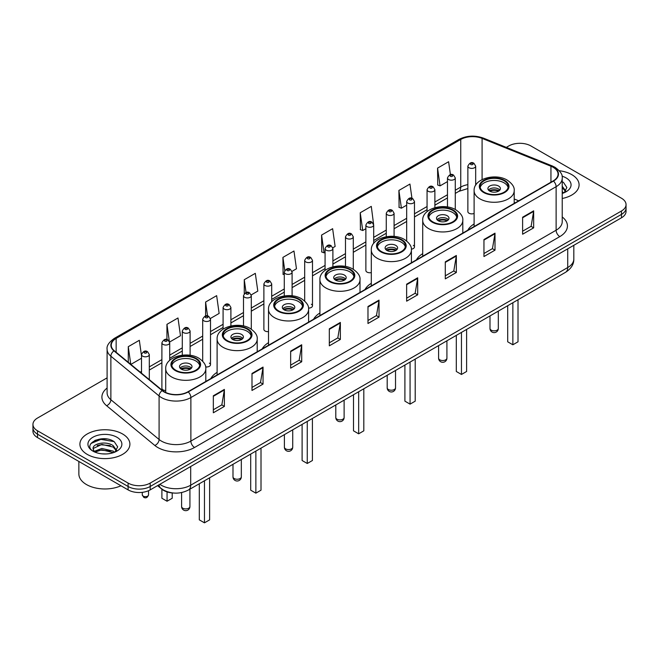 <?xml version="1.0" encoding="UTF-8"?>
<svg xmlns="http://www.w3.org/2000/svg" width="659" height="659" viewBox="0 0 659 659"><rect width="100%" height="100%" fill="white"/><g stroke="black" fill="none" stroke-linecap="round" stroke-linejoin="round"><path stroke-width="0.99" d="M217.108 372.351A27.596 15.931 0 0 0 210.798 378.579M268.51 342.672A27.596 15.931 0 0 0 262.2 348.899M319.912 313A27.596 15.931 0 0 0 313.602 319.228M371.305 283.321A27.596 15.931 0 0 0 364.995 289.548M422.707 253.649A27.596 15.931 0 0 0 416.397 259.877M474.109 223.969A27.596 15.931 0 0 0 467.799 230.197M373.686 243.377L373.686 225.016A3.905 2.257 180 0 1 371.272 227.1A3.905 2.257 180 0 1 367.022 226.614A3.905 2.257 180 0 1 365.877 225.016L365.877 270.511A3.905 2.257 0 0 0 367.022 272.101A3.905 2.257 0 0 0 371.305 272.579M271.697 301.781L271.697 283.897A3.905 2.257 180 0 1 269.284 285.981A3.905 2.257 180 0 1 265.033 285.495A3.905 2.257 180 0 1 263.888 283.897L263.888 329.393A3.905 2.257 0 0 0 265.033 330.983A3.905 2.257 0 0 0 268.51 331.609M169.709 360.333L169.709 342.779A3.905 2.257 180 0 1 167.295 344.863A3.905 2.257 180 0 1 163.045 344.377A3.905 2.257 180 0 1 161.9 342.779L161.9 388.275A3.905 2.257 0 0 0 163.045 389.864A3.905 2.257 0 0 0 165.714 390.523M475.674 185.212L475.674 166.134A3.905 2.257 180 0 1 473.261 168.218A3.905 2.257 180 0 1 469.01 167.732A3.905 2.257 180 0 1 467.865 166.134L467.865 211.621A3.905 2.257 0 0 0 469.01 213.219A3.905 2.257 0 0 0 474.109 213.434M515.025 202.931L514.201 202.601M411.364 249.16A3.905 2.257 0 0 0 414.478 246.952A3.905 2.257 0 0 0 413.333 245.362M308.519 308.091A3.905 2.257 0 0 0 312.49 305.834A3.905 2.257 0 0 0 311.345 304.244M205.633 366.906A3.905 2.257 0 0 0 210.501 364.724A3.905 2.257 0 0 0 209.356 363.125M173.589 493.031A15.618 9.02 180 0 1 161.883 489.209L157.55 485.634M106.989 439.018A20.824 12.027 0 0 0 94.797 440.467M107.104 377.862L37.522 418.037A15.618 9.02 0 0 0 32.95 424.412L32.95 431.217A15.618 9.02 0 0 0 37.522 437.592L128.101 489.884A15.618 9.02 0 0 0 150.194 489.884L621.478 217.791A15.618 9.02 0 0 0 626.05 211.415L626.05 208.013A15.618 9.02 0 0 1 621.478 214.389A15.618 9.02 0 0 0 626.05 208.013L626.05 204.611A15.618 9.02 0 0 0 621.478 198.235L530.899 145.944A15.618 9.02 0 0 0 508.806 145.944L506.318 147.377M32.95 424.412A15.618 9.02 0 0 0 37.522 430.788L128.101 483.08A15.618 9.02 0 0 0 150.194 483.08L150.194 486.482L621.478 214.389L150.194 486.482A15.618 9.02 0 0 1 128.101 486.482A15.618 9.02 0 0 0 150.194 486.482L150.194 489.884M37.522 430.788L37.522 434.19L128.101 486.482L37.522 434.19A15.618 9.02 0 0 1 32.95 427.815A15.618 9.02 0 0 0 37.522 434.19L37.522 437.592M571.773 174.635A24.993 14.432 0 0 0 559.285 170.722A24.993 14.432 0 0 1 571.773 174.635A24.993 14.432 0 0 1 579.088 184.841A24.993 14.432 0 0 0 571.773 174.635M122.574 433.976A24.993 14.432 0 0 0 95.341 430.846A24.993 14.432 0 0 0 79.912 444.182A24.993 14.432 0 0 0 87.227 454.38A24.993 14.432 0 0 0 114.468 457.511A24.993 14.432 0 0 0 129.897 444.182A24.993 14.432 0 0 0 122.574 433.976A24.993 14.432 0 0 0 95.341 430.846A24.993 14.432 0 0 0 79.912 444.182A24.993 14.432 0 0 0 87.227 454.38A24.993 14.432 0 0 0 114.468 457.511A24.993 14.432 0 0 0 129.897 444.182A24.993 14.432 0 0 0 122.574 433.976M553.173 167.304A16.664 9.621 180 0 1 558.058 174.108A16.664 9.621 180 0 1 553.173 180.912L187.93 391.784A16.664 9.621 180 0 1 162.501 390.499L114.279 350.736A16.664 9.621 180 0 1 111.264 345.217A16.664 9.621 180 0 1 116.149 338.413L460.748 139.461A16.664 9.621 180 0 1 482.083 138.39L550.949 166.225A16.664 9.621 180 0 1 553.173 167.304M553.469 167.131A17.076 9.86 0 0 0 551.188 166.027L482.322 138.192A17.076 9.86 0 0 0 460.452 139.296L115.852 338.248A17.076 9.86 0 0 0 113.941 350.876L162.155 390.63A17.076 9.86 0 0 0 188.227 391.948L553.469 181.077A17.076 9.86 0 0 0 553.469 167.131M213.335 395.779L213.335 412.781L224.381 406.405L224.381 389.403L213.335 395.779M213.335 409.766L221.844 404.857L224.34 389.963A4.168 2.405 -120 0 0 224.381 389.403M221.77 404.898L224.381 406.405M251.993 373.455L251.993 390.466L263.04 384.082L263.04 367.079L251.993 373.455M251.993 387.443L260.503 382.533L262.999 367.648A4.168 2.405 -120 0 0 263.04 367.079M260.429 382.574L263.04 384.082M290.652 351.14L290.652 368.142L301.698 361.766L301.698 344.756L290.652 351.14M290.652 365.127L299.161 360.218L301.657 345.324A4.168 2.405 -120 0 0 301.698 344.756M299.087 360.259L301.698 361.766M329.319 328.816L329.319 345.827L340.365 339.443L340.365 322.44L329.319 328.816M329.319 342.804L337.82 337.894L340.316 323.001A4.168 2.405 -120 0 0 340.365 322.44M337.746 337.935L340.365 339.443M522.612 217.215L522.612 234.225L533.658 227.841L533.658 210.839L522.612 217.215M522.612 231.202L531.121 226.292L533.617 211.407A4.168 2.405 -120 0 0 533.658 210.839M531.047 226.334L533.658 227.841M483.953 239.538L483.953 256.54L495 250.165L495 233.162L483.953 239.538M483.953 253.526L492.462 248.616L494.958 233.723A4.168 2.405 -120 0 0 495 233.162M492.388 248.657L495 250.165M445.295 261.854L445.295 278.864L456.341 272.488L456.341 255.478L445.295 261.854M445.295 275.841L453.804 270.931L456.3 256.046A4.168 2.405 -120 0 0 456.341 255.478M453.73 270.973L456.341 272.488M406.636 284.177L406.636 301.179L417.682 294.804L417.682 277.801L406.636 284.177M406.636 298.165L415.145 293.255L417.633 278.362A4.168 2.405 -120 0 0 417.682 277.801M415.071 293.296L417.682 294.804M367.977 306.493L367.977 323.503L379.024 317.127L379.024 300.117L367.977 306.493M367.977 320.488L376.487 315.57L378.974 300.685A4.168 2.405 -120 0 0 379.024 300.117M376.413 315.62L379.024 317.127M562.218 198.491A24.993 14.432 0 0 0 579.088 184.841A24.993 14.432 0 0 1 562.218 198.491M150.194 483.08L621.478 210.987A15.618 9.02 0 0 0 626.05 204.611M210.41 318.47L219.142 313.42L216.646 295.652L205.608 302.036L205.608 315.974M169.61 342.021L180.484 335.744L177.988 317.976L166.941 324.352L166.941 339.566M141.504 355.761L139.329 340.299L128.283 346.675L128.283 362.285M332.795 247.809L335.126 246.466L332.63 228.698L321.584 235.074L321.765 251.977M373.587 224.258L371.289 206.374L360.242 212.75L360.424 229.653M411.949 198.31L409.947 184.059L398.901 190.435L399.082 207.338M450.418 174.651L448.606 161.735L437.568 168.111L437.741 185.014M251.203 294.911L257.801 291.105L255.313 273.337L244.267 279.713L244.267 293.634M291.995 271.36L296.459 268.781L293.972 251.013L282.925 257.389L283.098 274.292M284.284 274.737L282.925 274.226M282.925 257.389L284.762 270.478M321.584 235.074L324.08 252.842L325.076 252.265M324.08 252.842L321.584 251.911M360.242 212.75L362.738 230.518L365.877 228.706M362.738 230.518L360.242 229.587M398.901 190.435L401.397 208.203L406.669 205.155M401.397 208.203L398.901 207.272M437.568 168.111L440.055 185.879L447.469 181.604M440.055 185.879L437.568 184.948M244.267 279.713L246.062 292.514M205.608 302.036L207.56 315.974M166.941 324.352L169.322 341.296M130.853 364.402L141.504 358.249M128.283 346.675L130.762 364.328M562.218 191.654L563.799 192.889M562.218 192.996L562.671 193.301M562.218 186.25L565.801 191.052M562.218 187.601L565.537 191.407M562.218 193.449A16.977 9.803 0 0 0 566.097 191.769A16.977 9.803 0 0 0 566.097 177.914A16.977 9.803 0 0 0 562.028 176.175M564.195 192.716L566.855 187.494L563.494 182.428M562.218 181.793L563.264 182.271M504.094 180.714A14.061 8.114 0 0 0 488.772 178.96A14.061 8.114 0 0 0 480.098 186.456A14.061 8.114 0 0 0 484.217 192.197A14.061 8.114 0 0 0 499.538 193.952A14.061 8.114 0 0 0 508.213 186.456A14.061 8.114 0 0 0 504.094 180.714M508.089 187.518A14.061 8.114 0 0 0 504.094 182.84A14.061 8.114 0 0 0 489.637 180.895A14.061 8.114 0 0 0 480.213 187.518M507.702 305.702L507.702 341.807L512.859 344.781L518.015 341.807L518.015 299.754M512.859 344.781L512.859 302.728M498.575 186.027A6.252 3.608 0 0 0 491.762 185.253A6.252 3.608 0 0 0 487.907 188.581A6.252 3.608 0 0 0 489.736 191.135A6.252 3.608 0 0 0 496.548 191.917A6.252 3.608 0 0 0 500.403 188.581A6.252 3.608 0 0 0 498.575 186.027M499.843 190.072A6.252 3.608 0 0 0 498.575 189.009A6.252 3.608 0 0 0 488.459 190.072M489.11 190.706A8.328 4.811 180 0 1 498.838 190.558L498.838 190.97M489.794 191.159A7.29 4.209 180 0 1 498.089 190.986L498.838 190.558M497.965 191.44L498.089 190.986M452.7 210.394A14.061 8.114 0 0 0 437.378 208.631A14.061 8.114 0 0 0 428.696 216.127A14.061 8.114 0 0 0 432.815 221.869A14.061 8.114 0 0 0 448.136 223.632A14.061 8.114 0 0 0 456.811 216.127A14.061 8.114 0 0 0 452.7 210.394M456.695 217.198A14.061 8.114 0 0 0 452.7 212.519A14.061 8.114 0 0 0 438.235 210.567A14.061 8.114 0 0 0 428.82 217.198M456.308 335.382L456.308 371.478L461.457 374.46L466.613 371.478L466.613 329.426M461.457 374.46L461.457 332.4M447.173 215.707A6.252 3.608 0 0 0 440.36 214.925A6.252 3.608 0 0 0 436.505 218.261A6.252 3.608 0 0 0 438.334 220.806A6.252 3.608 0 0 0 445.146 221.589A6.252 3.608 0 0 0 449.001 218.261A6.252 3.608 0 0 0 447.173 215.707M448.449 219.744A6.252 3.608 0 0 0 447.173 218.681A6.252 3.608 0 0 0 437.065 219.744M437.708 220.386A8.328 4.811 180 0 1 447.436 220.23L447.436 220.65M438.392 220.839A7.29 4.209 180 0 1 446.687 220.666L447.436 220.23M446.563 221.119L446.687 220.666M401.298 240.065A14.061 8.114 0 0 0 385.976 238.311A14.061 8.114 0 0 0 377.294 245.807A14.061 8.114 0 0 0 381.413 251.549A14.061 8.114 0 0 0 396.734 253.303A14.061 8.114 0 0 0 405.417 245.807A14.061 8.114 0 0 0 401.298 240.065M405.293 246.87A14.061 8.114 0 0 0 401.298 242.191A14.061 8.114 0 0 0 386.841 240.247A14.061 8.114 0 0 0 377.418 246.87M404.906 365.053L404.906 401.158L410.063 404.132L415.211 401.158L415.211 359.106M410.063 404.132L410.063 362.079M395.771 245.379A6.252 3.608 0 0 0 388.967 244.596A6.252 3.608 0 0 0 385.111 247.932A6.252 3.608 0 0 0 386.94 250.486A6.252 3.608 0 0 0 393.744 251.268A6.252 3.608 0 0 0 397.608 247.932A6.252 3.608 0 0 0 395.771 245.379M397.048 249.423A6.252 3.608 0 0 0 395.771 248.361A6.252 3.608 0 0 0 385.663 249.423M386.306 250.058A8.328 4.811 180 0 1 396.034 249.909L396.034 250.321M386.99 250.511A7.29 4.209 180 0 1 395.285 250.338L396.034 249.909M395.161 250.791L395.285 250.338M349.896 269.745A14.061 8.114 0 0 0 334.574 267.982A14.061 8.114 0 0 0 325.9 275.478A14.061 8.114 0 0 0 330.019 281.22A14.061 8.114 0 0 0 345.341 282.983A14.061 8.114 0 0 0 354.015 275.478A14.061 8.114 0 0 0 349.896 269.745M353.891 276.541A14.061 8.114 0 0 0 349.896 271.87A14.061 8.114 0 0 0 335.439 269.918A14.061 8.114 0 0 0 326.016 276.541M353.504 394.733L353.504 430.829L358.661 433.811L363.817 430.829L363.817 388.777M358.661 433.811L358.661 391.751M344.377 275.058A6.252 3.608 0 0 0 337.565 274.276A6.252 3.608 0 0 0 333.709 277.604A6.252 3.608 0 0 0 335.538 280.157A6.252 3.608 0 0 0 342.351 280.94A6.252 3.608 0 0 0 346.206 277.604A6.252 3.608 0 0 0 344.377 275.058M345.646 279.095A6.252 3.608 0 0 0 344.377 278.032A6.252 3.608 0 0 0 334.261 279.095M334.912 279.729A8.328 4.811 180 0 1 344.641 279.581L344.641 279.993M335.596 280.19A7.29 4.209 180 0 1 343.891 280.017L344.641 279.581M343.767 280.47L343.891 280.017M298.502 299.417A14.061 8.114 0 0 0 283.181 297.654A14.061 8.114 0 0 0 274.498 305.158A14.061 8.114 0 0 0 278.617 310.9A14.061 8.114 0 0 0 293.939 312.654A14.061 8.114 0 0 0 302.613 305.158A14.061 8.114 0 0 0 298.502 299.417M302.497 306.221A14.061 8.114 0 0 0 298.502 301.542A14.061 8.114 0 0 0 284.037 299.598A14.061 8.114 0 0 0 274.622 306.221M302.11 424.404L302.11 460.509L307.259 463.483L312.415 460.509L312.415 418.449M307.259 463.483L307.259 421.43M292.975 304.73A6.252 3.608 0 0 0 286.163 303.947A6.252 3.608 0 0 0 282.307 307.283A6.252 3.608 0 0 0 284.136 309.837A6.252 3.608 0 0 0 290.948 310.611A6.252 3.608 0 0 0 294.804 307.283A6.252 3.608 0 0 0 292.975 304.73M294.252 308.774A6.252 3.608 0 0 0 292.975 307.704A6.252 3.608 0 0 0 282.868 308.774M283.51 309.409A8.328 4.811 180 0 1 293.239 309.252L293.239 309.672M284.194 309.862A7.29 4.209 180 0 1 292.489 309.689L293.239 309.252M292.365 310.142L292.489 309.689M247.1 329.096A14.061 8.114 0 0 0 231.779 327.334A14.061 8.114 0 0 0 223.096 334.83A14.061 8.114 0 0 0 227.215 340.571A14.061 8.114 0 0 0 242.537 342.334A14.061 8.114 0 0 0 251.219 334.83A14.061 8.114 0 0 0 247.1 329.096M251.095 335.892A14.061 8.114 0 0 0 247.1 331.222A14.061 8.114 0 0 0 232.643 329.269A14.061 8.114 0 0 0 223.22 335.892M250.708 454.076L250.708 490.181L255.865 493.154L261.013 490.181L261.013 448.128M255.865 493.154L255.865 451.102M241.573 334.41A6.252 3.608 0 0 0 234.769 333.627A6.252 3.608 0 0 0 230.914 336.955A6.252 3.608 0 0 0 232.742 339.509A6.252 3.608 0 0 0 239.547 340.291A6.252 3.608 0 0 0 243.41 336.955A6.252 3.608 0 0 0 241.573 334.41M242.85 338.446A6.252 3.608 0 0 0 241.573 337.383A6.252 3.608 0 0 0 231.466 338.446M232.108 339.08A8.328 4.811 180 0 1 241.837 338.932L241.837 339.344M232.792 339.542A7.29 4.209 180 0 1 241.087 339.369L241.837 338.932M240.963 339.822L241.087 339.369M195.698 358.768A14.061 8.114 0 0 0 180.377 357.005A14.061 8.114 0 0 0 171.702 364.509A14.061 8.114 0 0 0 175.821 370.243A14.061 8.114 0 0 0 191.135 372.005A14.061 8.114 0 0 0 199.817 364.509A14.061 8.114 0 0 0 195.698 358.768M199.693 365.572A14.061 8.114 0 0 0 195.698 360.893A14.061 8.114 0 0 0 181.241 358.949A14.061 8.114 0 0 0 171.818 365.572M199.306 483.755L199.306 519.86L204.463 522.834L209.62 519.86L209.62 477.8M204.463 522.834L204.463 480.782M161.9 489.217L161.9 498.262L167.056 501.235L172.213 498.262L172.213 492.94M167.056 501.235L167.056 491.902M190.179 364.081A6.252 3.608 0 0 0 183.367 363.298A6.252 3.608 0 0 0 179.512 366.635A6.252 3.608 0 0 0 181.34 369.18A6.252 3.608 0 0 0 188.153 369.963A6.252 3.608 0 0 0 192.008 366.635A6.252 3.608 0 0 0 190.179 364.081M191.448 368.117A6.252 3.608 0 0 0 190.179 367.055A6.252 3.608 0 0 0 180.064 368.117M180.714 368.76A8.328 4.811 180 0 1 190.443 368.603L190.443 369.024M181.39 369.213A7.29 4.209 180 0 1 189.685 369.04L190.443 368.603M189.57 369.493L189.685 369.04M78.866 461.457L78.866 473.936A26.039 15.033 0 0 0 86.494 484.571A26.039 15.033 0 0 0 120.968 485.765M102.063 453.845L106.025 453.96M94.278 451.349L101.857 448.458L113.224 451.118L114.608 452.222M94.97 452.082L101.857 449.809L113.48 452.642M94.394 451.876L93.174 449.026A11.771 6.796 0 0 0 95.077 452.173M116.61 450.394L113.224 445.723C106.165 440.451 91.626 443.705 93.174 449.026L93.133 448.507M93.207 449.191L93.537 448.318L101.857 444.413L113.224 447.066L116.338 450.74M115.004 452.058L117.664 446.835L114.304 441.769C102.392 433.202 81.222 444.487 93.446 451.407L94.048 451.777M116.907 437.246A16.977 9.803 0 0 0 92.903 437.246A16.977 9.803 0 0 0 92.903 451.11A16.977 9.803 0 0 0 116.907 451.11A16.977 9.803 0 0 0 116.907 437.246M90.958 443.466L100.934 439.38L114.073 441.612M97.186 445.459L100.934 444.776L110.308 445.583M97.186 450.855L100.934 450.179L110.308 450.978M159.84 484.316A20.824 12.027 0 0 0 161.241 485.205A20.824 12.027 0 0 0 190.69 485.205L567.72 267.529A20.824 12.027 0 0 0 573.816 259.028C573.973 264.201 571.221 268.625 565.562 272.299L188.532 489.975A10.412 6.013 60 0 0 190.69 485.205L190.69 466.498M567.72 248.822L567.72 267.529A10.412 6.013 60 0 1 565.562 272.299M158.992 484.802A10.412 6.969 129.5 0 0 160.812 488.187L157.649 485.576M621.478 217.791L621.478 210.987M128.101 489.884L128.101 483.08M562.218 216.959A26.039 15.033 180 0 1 559.804 236.606L194.562 447.477A5.206 3.007 60 0 1 190.879 441.093L556.122 230.222A20.824 12.027 0 0 0 562.218 221.721L562.218 178.185A20.824 12.027 180 0 1 556.122 186.686A5.206 3.007 -120 0 0 553.469 181.077M194.562 447.477A26.039 15.033 180 0 1 157.74 447.477A26.039 15.033 180 0 1 154.824 445.468L106.601 405.705A26.039 15.033 180 0 1 107.104 388.069M161.422 441.093A20.824 12.027 0 0 0 190.879 441.093L190.879 397.558A20.824 12.027 180 0 1 159.091 395.96L110.869 356.198A20.824 12.027 180 0 1 107.104 349.303L107.104 392.838A20.824 12.027 0 0 0 110.869 399.733L159.091 439.495A20.824 12.027 0 0 0 161.422 441.093M562.218 178.185C562.918 174.932 560.521 171.307 555.043 167.304L552.308 165.969A5.206 2.438 112 0 0 551.188 166.027M552.308 165.969L483.442 138.135C474.818 135.079 466.63 135.523 458.878 139.461A5.206 3.007 60 0 1 460.452 139.296M115.852 338.248A5.206 3.007 -120 0 0 114.279 338.413C108.875 342.301 106.478 345.926 107.104 349.303M113.941 350.876A5.206 3.484 129.5 0 0 110.869 356.198L110.869 399.733A5.206 3.484 -50.5 0 1 106.601 405.705M483.442 138.135A5.206 2.438 112 0 0 482.322 138.192M162.155 390.63A5.206 3.484 129.5 0 0 159.091 395.96L159.091 439.495A5.206 3.484 -50.5 0 1 154.824 445.468M188.227 391.948A5.206 3.007 60 0 1 190.879 397.558L556.122 186.686L556.122 230.222A5.206 3.007 60 0 0 559.804 236.606M116.149 338.413L116.149 352.277M550.949 166.225L550.949 182.189M482.083 138.39L482.083 179.586M518.707 200.806L514.201 198.985M476.144 184.495A16.664 9.621 0 0 0 475.674 184.438M467.865 184.652A16.664 9.621 0 0 0 460.748 187.082L455.278 190.237M460.748 139.461L460.748 187.082A9.374 5.412 60 0 1 458.804 191.374L455.278 193.408M447.469 194.751L434.882 202.016M427.065 206.522L414.478 213.796M406.669 218.302L394.082 225.567M386.273 230.082L373.686 237.347M365.877 241.853L353.29 249.118M345.481 253.633L332.894 260.898M325.076 265.404L312.49 272.678M304.68 277.184L292.094 284.449M284.284 288.963L271.697 296.229M263.888 300.735L251.301 308.008M243.492 312.514L230.897 319.78M223.088 324.294L210.501 331.559M202.692 336.065L190.105 343.331M182.296 347.845L169.709 355.11M161.9 359.616L149.313 366.89M141.504 371.396L140.227 372.129M367.977 307.036L378.974 300.685M406.636 284.713L417.633 278.362M445.295 262.397L456.3 256.046M483.953 240.074L494.958 233.723M522.612 217.758L533.617 211.407M329.319 329.352L340.316 323.001M290.652 351.675L301.657 345.324M251.993 373.999L262.999 367.648M213.335 396.314L224.34 389.963M483.665 192.51A14.844 8.567 0 0 0 504.646 192.51A14.844 8.567 0 0 0 504.646 180.401A14.844 8.567 0 0 0 483.665 180.401A14.844 8.567 0 0 0 483.665 192.51M514.201 203.409L514.201 190.706A20.05 11.574 180 0 1 501.829 201.399A20.05 11.574 180 0 1 479.983 198.894A20.05 11.574 180 0 1 474.109 190.706L474.109 226.556M491.21 330.159A4.168 2.405 180 0 1 489.991 328.454A4.168 4.168 0 0 0 496.235 332.062A4.168 4.168 0 0 0 498.319 328.454A4.168 2.405 180 0 1 497.1 330.159A4.168 2.405 180 0 1 491.21 330.159M432.263 222.19A14.844 8.567 0 0 0 453.252 222.19A14.844 8.567 0 0 0 453.252 210.073A14.844 8.567 0 0 0 432.263 210.073A14.844 8.567 0 0 0 432.263 222.19M462.799 233.088L462.799 220.386A20.05 11.574 180 0 1 450.426 231.078A20.05 11.574 180 0 1 428.581 228.566A20.05 11.574 180 0 1 422.707 220.386L422.707 256.236M439.808 359.83A4.168 2.405 180 0 1 438.589 358.134A4.168 4.168 0 0 0 444.841 361.742A4.168 4.168 0 0 0 446.917 358.134A4.168 2.405 180 0 1 445.698 359.83A4.168 2.405 180 0 1 439.808 359.83M380.861 251.862A14.844 8.567 0 0 0 401.85 251.862A14.844 8.567 0 0 0 401.85 239.744A14.844 8.567 0 0 0 380.861 239.744A14.844 8.567 0 0 0 380.861 251.862M411.405 262.76L411.405 250.058A20.05 11.574 180 0 1 399.024 260.75A20.05 11.574 180 0 1 377.179 258.246A20.05 11.574 180 0 1 371.305 250.058L371.305 285.907M388.406 389.51A4.168 2.405 180 0 1 387.187 387.805A4.168 4.168 0 0 0 393.439 391.413A4.168 4.168 0 0 0 395.524 387.805A4.168 2.405 180 0 1 394.304 389.51A4.168 2.405 180 0 1 388.406 389.51M329.467 281.541A14.844 8.567 0 0 0 350.448 281.541A14.844 8.567 0 0 0 350.448 269.424A14.844 8.567 0 0 0 329.467 269.424A14.844 8.567 0 0 0 329.467 281.541M360.003 292.431L360.003 279.729A20.05 11.574 180 0 1 347.631 290.43A20.05 11.574 180 0 1 325.785 287.917A20.05 11.574 180 0 1 319.912 279.729L319.912 315.579M337.013 419.182A4.168 2.405 180 0 1 335.793 417.485A4.168 4.168 0 0 0 342.037 421.093A4.168 4.168 0 0 0 344.122 417.485A4.168 2.405 180 0 1 342.902 419.182A4.168 2.405 180 0 1 337.013 419.182M278.065 311.213A14.844 8.567 0 0 0 299.054 311.213A14.844 8.567 0 0 0 299.054 299.095A14.844 8.567 0 0 0 278.065 299.095A14.844 8.567 0 0 0 278.065 311.213M308.601 322.111L308.601 309.409A20.05 11.574 180 0 1 296.229 320.101A20.05 11.574 180 0 1 274.383 317.589A20.05 11.574 180 0 1 268.51 309.409L268.51 345.258M285.611 448.861A4.168 2.405 180 0 1 284.391 447.156A4.168 4.168 0 0 0 290.644 450.764A4.168 4.168 0 0 0 292.72 447.156A4.168 2.405 180 0 1 291.5 448.861A4.168 2.405 180 0 1 285.611 448.861M226.663 340.892A14.844 8.567 0 0 0 247.652 340.892A14.844 8.567 0 0 0 247.652 328.775A14.844 8.567 0 0 0 226.663 328.775A14.844 8.567 0 0 0 226.663 340.892M257.208 351.782L257.208 339.08A20.05 11.574 180 0 1 244.827 349.772A20.05 11.574 180 0 1 222.981 347.268A20.05 11.574 180 0 1 217.108 339.08L217.108 374.93M234.209 478.533A4.168 2.405 180 0 1 232.989 476.836A4.168 4.168 0 0 0 239.242 480.444A4.168 4.168 0 0 0 241.326 476.836A4.168 2.405 180 0 1 240.107 478.533A4.168 2.405 180 0 1 234.209 478.533M175.269 370.564A14.844 8.567 0 0 0 196.25 370.564A14.844 8.567 0 0 0 196.25 358.447A14.844 8.567 0 0 0 175.269 358.447A14.844 8.567 0 0 0 175.269 370.564M205.806 381.462L205.806 368.76A20.05 11.574 180 0 1 193.433 379.452A20.05 11.574 180 0 1 171.587 376.94A20.05 11.574 180 0 1 165.714 368.76L165.714 392.476M182.815 508.204A4.168 2.405 180 0 1 181.596 506.507A4.168 4.168 0 0 0 187.84 510.115A4.168 4.168 0 0 0 189.924 506.507A4.168 2.405 180 0 1 188.705 508.204A4.168 2.405 180 0 1 182.815 508.204M470.847 164.536A1.302 0.75 0 0 0 472.692 164.536A1.302 0.75 0 0 0 472.692 163.473A1.302 0.75 0 0 0 470.847 163.473A1.302 0.75 0 0 0 470.847 164.536M455.278 209.496L455.278 177.914A3.905 2.257 180 0 1 452.865 179.998A3.905 2.257 180 0 1 448.606 179.503A3.905 2.257 180 0 1 447.469 177.914L447.469 206.975M450.451 176.315A1.302 0.75 0 0 0 452.288 176.315A1.302 0.75 0 0 0 452.288 175.253A1.302 0.75 0 0 0 450.451 175.253A1.302 0.75 0 0 0 450.451 176.315M434.882 207.659L434.882 189.685A3.905 2.257 180 0 1 432.469 191.769A3.905 2.257 180 0 1 428.21 191.283A3.905 2.257 180 0 1 427.065 189.685L427.065 211.638M430.055 188.095A1.302 0.75 0 0 0 431.892 188.095A1.302 0.75 0 0 0 431.892 187.032A1.302 0.75 0 0 0 430.055 187.032A1.302 0.75 0 0 0 430.055 188.095M414.478 246.952L414.478 201.465A3.905 2.257 180 0 1 412.073 203.549A3.905 2.257 180 0 1 407.814 203.054A3.905 2.257 180 0 1 406.669 201.465L406.669 241.005M409.651 199.866A1.302 0.75 0 0 0 411.496 199.866A1.302 0.75 0 0 0 411.496 198.804A1.302 0.75 0 0 0 409.651 198.804A1.302 0.75 0 0 0 409.651 199.866M394.082 236.408L394.082 213.244A3.905 2.257 180 0 1 391.668 215.32A3.905 2.257 180 0 1 387.418 214.834A3.905 2.257 180 0 1 386.273 213.244L386.273 236.713M389.255 211.646A1.302 0.75 0 0 0 391.1 211.646A1.302 0.75 0 0 0 391.1 210.583A1.302 0.75 0 0 0 389.255 210.583A1.302 0.75 0 0 0 389.255 211.646M368.859 223.426A1.302 0.75 0 0 0 370.704 223.426A1.302 0.75 0 0 0 370.704 222.363A1.302 0.75 0 0 0 368.859 222.363A1.302 0.75 0 0 0 368.859 223.426M353.29 269.3L353.29 236.795A3.905 2.257 180 0 1 350.876 238.879A3.905 2.257 180 0 1 346.618 238.385A3.905 2.257 180 0 1 345.481 236.795L345.481 266.458M348.463 235.197A1.302 0.75 0 0 0 350.3 235.197A1.302 0.75 0 0 0 350.3 234.134A1.302 0.75 0 0 0 348.463 234.134A1.302 0.75 0 0 0 348.463 235.197M332.894 266.796L332.894 248.567A3.905 2.257 180 0 1 330.48 250.651A3.905 2.257 180 0 1 326.221 250.165A3.905 2.257 180 0 1 325.076 248.567L325.076 270.338M328.067 246.977A1.302 0.75 0 0 0 329.904 246.977A1.302 0.75 0 0 0 329.904 245.914A1.302 0.75 0 0 0 328.067 245.914A1.302 0.75 0 0 0 328.067 246.977M312.49 305.834L312.49 260.346A3.905 2.257 180 0 1 310.084 262.43A3.905 2.257 180 0 1 305.825 261.944A3.905 2.257 180 0 1 304.68 260.346L304.68 301.048M307.662 258.748A1.302 0.75 0 0 0 309.508 258.748A1.302 0.75 0 0 0 309.508 257.685A1.302 0.75 0 0 0 307.662 257.685A1.302 0.75 0 0 0 307.662 258.748M292.094 295.842L292.094 272.126A3.905 2.257 180 0 1 289.68 274.21A3.905 2.257 180 0 1 285.429 273.716A3.905 2.257 180 0 1 284.284 272.126L284.284 295.932M287.266 270.528A1.302 0.75 0 0 0 289.112 270.528A1.302 0.75 0 0 0 289.112 269.465A1.302 0.75 0 0 0 287.266 269.465A1.302 0.75 0 0 0 287.266 270.528M266.87 282.307A1.302 0.75 0 0 0 268.715 282.307A1.302 0.75 0 0 0 268.715 281.245A1.302 0.75 0 0 0 266.87 281.245A1.302 0.75 0 0 0 266.87 282.307M251.301 329.162L251.301 295.677A3.905 2.257 180 0 1 248.888 297.761A3.905 2.257 180 0 1 244.629 297.267A3.905 2.257 180 0 1 243.492 295.677L243.492 325.974M246.474 294.079A1.302 0.75 0 0 0 248.311 294.079A1.302 0.75 0 0 0 248.311 293.016A1.302 0.75 0 0 0 246.474 293.016A1.302 0.75 0 0 0 246.474 294.079M230.897 325.958L230.897 307.456A3.905 2.257 180 0 1 228.492 309.532A3.905 2.257 180 0 1 224.233 309.046A3.905 2.257 180 0 1 223.088 307.456L223.088 329.113M226.078 305.858A1.302 0.75 0 0 0 227.915 305.858A1.302 0.75 0 0 0 227.915 304.796A1.302 0.75 0 0 0 226.078 304.796A1.302 0.75 0 0 0 226.078 305.858M210.501 364.724L210.501 319.228A3.905 2.257 180 0 1 208.096 321.312A3.905 2.257 180 0 1 203.837 320.826A3.905 2.257 180 0 1 202.692 319.228L202.692 361.206M205.674 317.638A1.302 0.75 0 0 0 207.519 317.638A1.302 0.75 0 0 0 207.519 316.575A1.302 0.75 0 0 0 205.674 316.575A1.302 0.75 0 0 0 205.674 317.638M190.105 355.292L190.105 331.007A3.905 2.257 180 0 1 187.691 333.092A3.905 2.257 180 0 1 183.441 332.597A3.905 2.257 180 0 1 182.296 331.007L182.296 355.176M185.278 329.409A1.302 0.75 0 0 0 187.123 329.409A1.302 0.75 0 0 0 187.123 328.347A1.302 0.75 0 0 0 185.278 328.347A1.302 0.75 0 0 0 185.278 329.409M164.882 341.189A1.302 0.75 0 0 0 166.727 341.189A1.302 0.75 0 0 0 166.727 340.126A1.302 0.75 0 0 0 164.882 340.126A1.302 0.75 0 0 0 164.882 341.189M143.192 496.136A3.122 1.804 0 0 0 146.603 496.524A3.122 1.804 0 0 0 148.53 494.86C147.501 497.669 145.903 498.492 143.736 497.323L142.278 494.86A3.122 1.804 0 0 0 143.192 496.136M149.313 379.617L149.313 354.558A3.905 2.257 180 0 1 146.899 356.643A3.905 2.257 180 0 1 142.641 356.157A3.905 2.257 180 0 1 141.504 354.558L141.504 373.183M144.486 352.96A1.302 0.75 0 0 0 146.323 352.96A1.302 0.75 0 0 0 146.323 351.898A1.302 0.75 0 0 0 144.486 351.898A1.302 0.75 0 0 0 144.486 352.96M188.532 489.975C180.154 494.184 171.777 494.184 163.391 489.975L160.812 488.187M573.816 259.028L573.816 245.305M458.878 139.461L114.279 338.413M467.865 188.532L458.804 191.374M447.469 197.922L434.882 205.188M427.065 209.694L414.478 216.959M406.669 221.473L394.082 228.739M386.273 233.245L373.686 240.519M365.877 245.024L353.29 252.29M345.481 256.804L332.894 264.07M325.076 268.575L312.49 275.841M304.68 280.355L292.094 287.621M284.284 292.126L271.697 299.4M263.888 303.906L251.301 311.172M243.492 315.686L230.897 322.951M223.088 327.457L210.501 334.731M202.692 339.237L190.105 346.502M182.296 351.016L169.709 358.282M161.9 362.788L149.313 370.053M515.14 202.865L514.201 202.486M514.201 190.706C514.638 187.181 512.323 183.655 507.249 180.138C495.436 172.823 473.409 178.696 474.109 190.706M498.319 311.122L498.319 328.454M489.991 315.933L489.991 328.454M462.799 220.386C463.244 216.852 460.929 213.335 455.855 209.817C444.034 202.502 422.015 208.368 422.707 220.386M446.917 340.794L446.917 358.134M438.589 345.604L438.589 358.134M411.405 250.058C411.842 246.532 409.527 243.006 404.453 239.489C392.632 232.174 370.613 238.047 371.305 250.058M395.524 370.473L395.524 387.805M387.187 375.284L387.187 387.805M360.003 279.729C360.44 276.203 358.125 272.678 353.051 269.169C341.238 261.854 319.211 267.719 319.912 279.729M344.122 400.145L344.122 417.485M335.793 404.956L335.793 417.485M308.601 309.409C309.046 305.883 306.723 302.357 301.657 298.84C289.836 291.525 267.818 297.39 268.51 309.409M292.72 429.825L292.72 447.156M284.391 434.635L284.391 447.156M257.208 339.08C257.644 335.555 255.33 332.029 250.255 328.512C238.434 321.205 216.416 327.07 217.108 339.08M241.326 459.496L241.326 476.836M232.989 464.307L232.989 476.836M205.806 368.76C206.242 365.226 203.928 361.709 198.853 358.191C187.041 350.876 165.014 356.741 165.714 368.76M189.924 489.176L189.924 506.507M181.596 492.561L181.596 506.507M475.674 166.134L473.994 163.35C471.729 161.71 469.686 162.641 467.865 166.134M455.278 177.914L453.59 175.121C451.324 173.49 449.281 174.421 447.469 177.914M434.882 189.685L433.194 186.901C430.928 185.261 428.885 186.192 427.065 189.685M414.478 201.465L412.798 198.68C410.532 197.041 408.489 197.972 406.669 201.465M394.082 213.244L392.402 210.452C390.136 208.821 388.093 209.743 386.273 213.244M373.686 225.016L372.005 222.231C369.74 220.592 367.697 221.523 365.877 225.016M353.29 236.795L351.601 234.011C349.336 232.372 347.293 233.302 345.481 236.795M332.894 248.567L331.205 245.782C328.94 244.151 326.897 245.074 325.076 248.567M312.49 260.346L310.809 257.562C308.544 255.923 306.501 256.853 304.68 260.346M292.094 272.126L290.413 269.333C288.148 267.702 286.105 268.633 284.284 272.126M271.697 283.897L270.017 281.113C267.752 279.474 265.709 280.404 263.888 283.897M251.301 295.677L249.613 292.893C247.347 291.253 245.305 292.184 243.492 295.677M230.897 307.456L229.217 304.664C226.951 303.033 224.908 303.956 223.088 307.456M210.501 319.228L208.821 316.444C206.555 314.804 204.512 315.735 202.692 319.228M190.105 331.007L188.425 328.223C186.159 326.584 184.116 327.515 182.296 331.007M169.709 342.779L168.029 339.995C165.763 338.364 163.72 339.286 161.9 342.779M148.53 494.86L148.53 490.716M149.313 354.558L147.624 351.774C145.359 350.135 143.316 351.066 141.504 354.558M142.278 494.86L142.278 492.339"/></g></svg>
